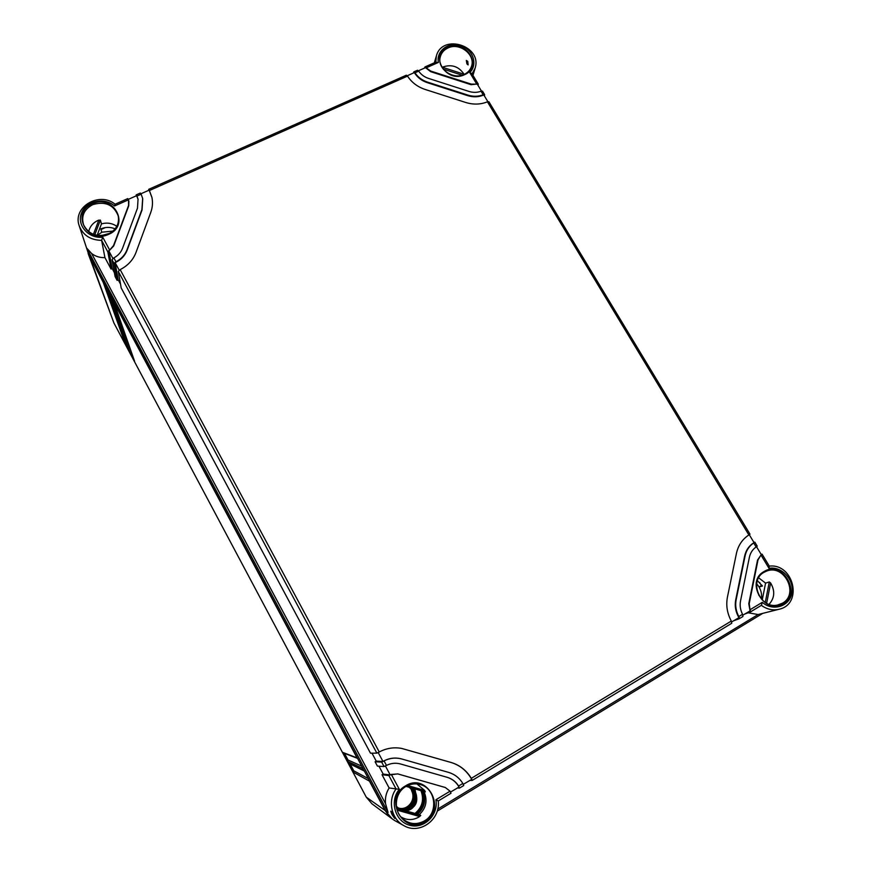 <?xml version="1.0" encoding="UTF-8"?>
<svg xmlns="http://www.w3.org/2000/svg" width="872" height="872" viewBox="0 0 872 872"><rect width="100%" height="100%" fill="white"/><g stroke="black" fill="none" stroke-linecap="round" stroke-linejoin="round"><path stroke-width="1.31" d="M411.508 790.152L411.53 790.544C416.827 800.769 406.254 811.69 397.632 807.657M408.107 786.577C419.214 793.313 410.418 812.802 398.471 808.072M408.401 786.653C419.944 793.248 411.017 813.347 398.842 808.355M411.53 790.544C416.794 799.232 407.769 811.342 398.537 808.017M408.249 786.609C419.443 793.193 410.93 812.813 398.907 808.3M408.543 786.697C420.173 793.117 411.551 813.358 399.289 808.584M408.696 786.74C419.89 792.703 412.827 812.312 400.706 809.074M408.979 786.827C420.522 792.583 413.579 812.682 401.262 809.412M409.273 786.926C420.293 792.038 415.421 811.222 403.474 809.968M408.837 786.784C420.25 792.67 413.143 812.584 400.902 809.216M409.132 786.882C420.871 792.55 413.906 812.955 401.447 809.554M410.614 787.688C420.38 793.575 415.257 811.014 404.052 810.153M411.235 787.863L415.563 792.408L414.909 788.92M410.941 787.787C421.002 793.498 416.009 811.331 404.63 810.491M420.958 790.642C424.283 799.689 422.299 807.298 415.018 813.434M396.357 806.251L399.387 808.998M405.447 810.731C415.464 808.431 418.843 802.316 415.563 792.408M759.12 586.943L756.678 583.75M421.972 790.926C425.329 799.907 423.443 807.537 416.336 813.816M112.989 231.08L101.773 232.214M756.613 588.11L758.869 595.369M101.272 235.604L109.632 233.369M392.335 818.972L385.337 810.895L369.434 781.116L353.313 772.2L348.517 763.185L363.788 770.532L362.665 768.428L347.557 761.387L342.772 752.416L357.03 757.877L114.101 302.748L134.571 361.226L130.277 353.171L109.153 293.461L129.427 351.569L125.154 343.535L103.223 282.354L88.094 253.338M392.095 818.786L371.973 803.821L366.262 797.15L113.927 323.011L88.366 254.155M125.154 343.535L126.342 343.633L106.7 288.37M369.314 780.342L369.434 781.116M363.788 770.532L364.354 771.066M362.534 767.654L362.665 768.428M357.03 757.877L357.596 758.411M113.992 302.028L114.101 302.748M108.041 290.899L108.161 291.608M368.409 778.652L353.781 770.826L350.282 764.264M353.313 772.2L353.781 770.826M348.517 763.185L364.169 770.968M127.127 345.105L126.342 343.633M132.348 354.926L112.564 299.347M361.727 766.139L348.026 760.013L344.462 753.321M130.277 353.171L131.476 353.28M347.557 761.387L348.026 760.013M342.772 752.416L343.372 752.896M410.777 787.732C420.86 793.64 415.421 811.559 403.976 810.306M411.094 787.83C421.154 793.367 416.576 811.145 405.251 810.666M403.583 825.479L395.354 820.923C391.266 818.666 388.084 815.44 385.795 811.233L88.868 254.962L86.655 248.051L91.593 253.48C95.462 256.444 99.899 257.818 104.923 257.6L101.621 240.356C90.426 240.116 82.949 235.233 79.178 225.695L88.868 254.962M100.989 229.521L105.294 227.592M97.195 235.353L101.795 232.301L100.803 228.9C105.588 226.905 110.373 226.894 115.148 228.846M759.632 582.496L761.463 585.537L759.043 586.987C761.256 590.791 762.03 594.78 761.354 598.966M442.104 67.449L443.15 66.904C451.914 64.092 458.879 66.534 464.057 74.24L464.155 74.425M467.774 61.356L468.111 64.91L466.912 63.885L466.324 60.451L467.774 61.356M424.501 68.092L424.969 66.948L425.492 67.656L418.44 70.785M413.383 73.019L413.829 71.886L414.353 72.594L407.257 75.744M148.818 190.281L148.698 189.333L149.167 190.129L140.926 193.769M136.315 195.819L136.163 194.892L136.632 195.677L128.337 199.35M435.815 62.337L438.409 62.424L426.157 67.853L425.612 67.209M769.148 566.146L769.017 568.337L760.973 555.006L758.008 559.9L749.233 603.598L750.018 609.757L762.292 602.323L761.43 605.288L750.421 611.948M757.059 546.166L756.122 546.962C752.591 549.436 750.345 552.881 749.386 557.295L740.524 600.993C739.663 605.539 740.339 609.964 742.541 614.269L742.922 616.493L739.26 618.717M756.122 546.962L753.702 542.962C749.179 546.036 746.301 550.374 745.07 555.998L736.164 599.685C735.063 605.462 735.946 611.076 738.802 616.537L742.541 614.269M417.372 70.49L418.713 71.155L414.985 72.801C417.961 77.216 422.092 80.3 427.378 82.077L467.937 95.113C473.234 96.748 478.314 96.629 483.175 94.754L481.05 91.222L482.51 91.157L484.614 94.645L483.175 94.754M418.713 71.155C421.089 74.6 424.359 77.019 428.512 78.404L469.027 91.44C473.191 92.726 477.202 92.661 481.05 91.222M426.157 67.853L430.779 71.09L471.218 84.115L476.788 84.17L469.768 72.54L471.883 73.575L478.248 84.094M115.965 261.785L114.112 263.595L117.131 280.381L115.104 276.609L112.019 259.703L113.872 257.883L115.965 261.785C121.306 258.984 124.99 254.962 127.029 249.686L141.918 209.542L142.67 198.511L141.144 194.194L136.959 196.058L136.544 195.295M113.872 257.883C118.047 255.638 120.936 252.455 122.538 248.302L137.482 208.168L138.049 199.198L136.959 196.058M104.923 257.6L111.071 269.077L107.834 251.921L101.61 240.334L102.754 237.184L109.676 250.057L113.556 245.533L128.587 205.4L128.533 199.786L114.548 205.988L115.148 204.244M457.244 787.994L459.468 788.114L458.607 786.021L462.847 783.459C459.391 777.9 454.639 774.216 448.59 772.385L401.523 758.913C395.496 757.376 389.686 758.041 384.062 760.918L386.481 765.409L384.062 766.564L377.413 766.096L375.102 761.779L381.663 762.095L384.062 760.918M458.607 786.021C455.903 781.77 452.219 778.903 447.576 777.432L400.531 763.97C395.703 762.662 391.016 763.142 386.481 765.409M450.072 791.187L450.998 793.248L438.245 800.976L435.902 799.755L450.072 791.187L445.33 787.514L397.839 773.933L391.31 774.412L399.332 789.334L389.13 787.961C386.154 792.724 384.966 797.956 385.533 803.646L388.062 812.475L385.795 811.233M469.768 780.418L472.166 780.44L471.316 778.336C466.476 770.379 459.762 765.093 451.151 762.488L401.752 748.438C393.915 746.999 386.416 748.176 379.255 751.969L376.868 753.157L370.491 753.179L121.186 287.945L118.298 271.41L120.173 269.612C127.835 265.688 133.111 259.965 135.999 252.455L150.802 212.299C152.567 207.405 152.938 202.435 151.924 197.377L149.079 189.736M406.21 75.439L407.518 76.115C411.682 82.459 417.546 86.895 425.1 89.434L465.735 102.482C473.311 104.804 480.548 104.586 487.437 101.817L488.887 101.73L749.996 534.176L748.874 534.961C742.366 539.245 738.213 545.382 736.437 553.382L727.444 597.069C725.864 605.321 727.15 613.31 731.314 621.06L731.728 623.284L472.188 780.418L731.728 623.284M744.644 614.073L750.367 611.991L750.018 609.757M748.176 612.798L758.106 614.531L779.241 609.223C772.963 610.705 767 609.419 761.365 605.353M391.212 811.527L393.032 815.211C395.714 819.713 395.387 819.538 392.073 814.688C390.089 809.772 390.416 809.957 393.043 815.222L394.722 818.1M423.945 791.493C427.771 800.333 426.234 808.05 419.312 814.655L420.751 815.473L418.811 817.086C412.75 820.454 406.744 820.378 400.815 816.857M416.969 783.961L424.599 790.403L425.34 791.885L406.047 786.391L425.34 791.885M758.662 577.831L765.572 583.117L769.3 581.951L770.63 582.987C775.208 590.933 774.685 598.039 769.071 604.318M88.715 231.669C89.838 226.567 92.923 222.829 97.98 220.431L100.367 220.082L101.479 223.864L97.13 235.342M762.248 599.925L765.572 583.117M396.673 808.235L419.312 814.655M757.408 580.654L762.444 586.038L759.043 586.987M422.778 791.155C426.364 800.082 424.631 807.755 417.579 814.165M761.463 585.537L762.019 585.374M101.479 223.864C107.06 222.36 112.172 223.167 116.826 226.306M733.614 620.755L739.194 618.749L738.802 616.537M750.421 610.727L742.933 615.109M756.514 546.7L761.3 554.625L757.539 560.053L748.776 603.707L750.051 610.803M739.238 617.485L731.717 621.899M749.277 534.71L754.051 542.624C749.092 545.665 745.942 550.178 744.623 556.151L735.717 599.794C734.562 605.953 735.619 611.882 738.878 617.561M471.828 779.317L463.315 784.32M378.186 752.547L382.961 761.43C388.814 758.095 394.951 757.245 401.371 758.869L401.447 758.891M471.665 779.274C466.847 770.793 459.947 765.191 450.955 762.444L401.676 748.427M459.13 787.002L450.573 792.027M385.402 765.976L390.176 774.881L397.708 773.878L445.243 787.481M458.977 786.947C456.307 782.206 452.47 779.034 447.478 777.41M478.03 85.369L478.259 84.137L477.594 83.963L471.033 84.682L430.637 71.657L425.492 67.656M477.442 84.399L481.475 91.08M483.971 94.514L483.807 94.95C478.75 97.152 473.398 97.392 467.752 95.669L427.236 82.633C421.612 80.736 417.317 77.39 414.353 72.594M483.807 94.95L487.862 101.664M151.968 197.628L149.167 190.129M142.725 198.762L142.027 210.021L127.159 250.133C124.969 255.736 120.968 259.921 115.159 262.679L119.192 270.189M138.103 199.437L136.632 195.677M128.903 201.018L128.707 205.89L113.698 245.991L108.88 250.994L112.902 258.472M462.847 783.459L463.719 785.552L459.5 788.092M459.468 788.114L463.719 785.552M450.998 793.248L438.245 800.976C440.763 819.56 419.617 835.005 403.965 825.686C391.354 819.298 387.397 800.529 396.062 788.975M378.96 766.205L383.19 774.085L382.034 774.728L388.868 775.535L391.31 774.412M388.868 775.535L396.073 788.964M382.034 774.728L389.13 787.961M371.973 753.168L376.246 761.136L375.102 761.779M111.071 269.077L112.128 268.456L114.385 272.663M117.131 280.381L118.189 279.759L120.51 284.087M383.059 761.463L376.246 761.136M390.285 774.925L383.19 774.085M109.676 250.057L107.834 251.921M108.771 250.635L112.128 268.456M127.781 198.783L128.533 199.786M140.348 193.213L141.144 194.194M115.05 262.33L118.189 279.759M414.985 72.801L414.462 72.147M484.385 95.898L484.636 94.677M477.594 83.963L476.788 84.17M761.158 554.385L762.063 554.145L761.3 554.625M753.931 542.417L754.814 542.144L754.051 542.624M760.973 555.006L761.67 554.505M753.702 542.962L754.411 542.493M89.642 256.423L113.927 323.011M385.555 810.786L366.262 797.15M464.035 74.534C452.786 80.213 436.916 68.528 440.251 57.04C441.33 52.887 443.924 49.857 448.023 47.949C459.904 42.03 476.177 55.241 471.305 66.882L471.305 66.882C470.03 70.272 467.665 72.79 464.209 74.458M435.793 62.163L436.392 55.884L434.321 62.806M436.392 55.884C442.42 33.125 482.478 45.9 475.12 68.158L472.068 73.869M769.017 568.337C781.726 565.983 794.621 579.945 791.874 593.145C789.574 606.498 772.799 611.773 762.292 602.323M783.22 603.697C764.973 615.828 744.71 581.973 763.905 571.64C782.01 559.737 802.251 593.102 783.22 603.697M438.409 62.424C435.989 50.903 448.677 41.42 460.776 45.551C472.984 49.301 478.118 64.517 469.768 72.54M464.46 74.73C446.17 83.756 428.719 54.598 447.805 47.088C465.942 38.226 483.415 67.013 464.46 74.73M102.754 237.184C88.606 238.928 76.529 225.216 81.478 213.117C85.957 200.876 104.629 196.909 114.548 205.988M108.749 234.285C87.396 244.76 70.218 212.561 92.334 203.786C113.491 193.53 130.724 225.27 108.749 234.285M435.902 799.755C438.758 815.026 423.868 829.544 409.535 825.217C395.06 821.402 389.337 800.987 399.332 789.334M424.871 821.653C403.289 835.899 383.102 798.065 405.6 785.846C426.986 771.894 447.194 809.129 424.871 821.653M120.173 269.612L379.255 751.969M407.518 76.115L149.504 190.488M487.437 101.817L748.874 534.961M471.316 778.336L731.314 621.06M762.346 613.594L437.199 811.145M758.106 614.531L437.755 809.042M392.073 814.688L392.651 814.481M424.402 820.912C416.696 825.043 409.437 824.334 402.646 818.786L402.646 818.786C392.923 810.459 394.776 792.615 405.883 786.49C410.2 783.993 414.745 783.296 419.519 784.386L419.519 784.386C435.586 787.492 439.096 812.857 424.402 820.912M770.63 582.987L766.652 603.228M442.431 67.253L464.057 74.24M93.424 234.317L98.841 220.071M419.661 816.53L397.185 810.153M407.638 785.563L424.599 790.403M769.3 581.951L765.267 602.399M777.421 605.092C760.035 609.157 748.394 580.469 764.014 572.315L766.771 571.029C784.397 563.944 799.308 594.006 782.566 603.152L777.421 605.092C759.937 609.125 748.34 580.534 763.992 572.326M766.771 571.029L764.014 572.315M108.52 233.979C97.326 237.598 89.042 234.623 83.668 225.041C80.976 216.158 83.995 209.356 92.737 204.648C105.229 200.996 113.72 204.746 118.211 215.885L118.211 215.885C119.508 223.864 116.281 229.881 108.553 233.958M83.668 225.041L83.668 225.041C88.999 234.579 97.283 237.544 108.51 233.914C116.27 229.837 119.508 223.821 118.211 215.885M94.776 234.786L100.367 220.082M443.249 69.095L462.116 75.177M440.251 57.04L440.251 57.04C436.894 68.354 452.819 80.148 464.1 74.447C467.632 72.801 470.03 70.272 471.305 66.882M420.751 815.473L396.771 808.671M118.298 271.41L376.868 753.157M381.663 762.095L384.062 766.564M112.019 259.703L114.112 263.595M91.593 253.48L385.533 803.646M86.655 248.051L388.062 812.475M427.378 82.077L427.236 82.633M467.937 95.113L467.752 95.669M430.779 71.09L430.637 71.657M471.218 84.115L471.033 84.682M108.117 291.521L129.361 351.405M114.058 302.649L134.506 361.062M343.328 752.885L357.509 758.368M475.12 68.158L472.984 75.384M436.109 62.021L425.002 66.937M750.367 611.991L761.43 605.299M769.3 566.135C793.629 563.127 803.33 603.914 779.241 609.223M762.401 613.583L437.188 811.167M402.646 818.786C392.923 810.47 394.776 792.615 405.883 786.49C410.2 783.993 414.745 783.296 419.519 784.386M739.194 618.749L742.922 616.493M406.374 75.188L148.709 189.333M438.235 800.976C440.796 819.56 419.65 835.016 403.965 825.686M127.781 198.598L115.082 204.222C99.517 191.142 72.343 207.024 79.178 225.695M140.348 193.039L136.185 194.881M417.546 70.24L413.873 71.875M769.366 566.244L762.063 554.156M757.223 546.145L754.814 542.155"/></g></svg>
